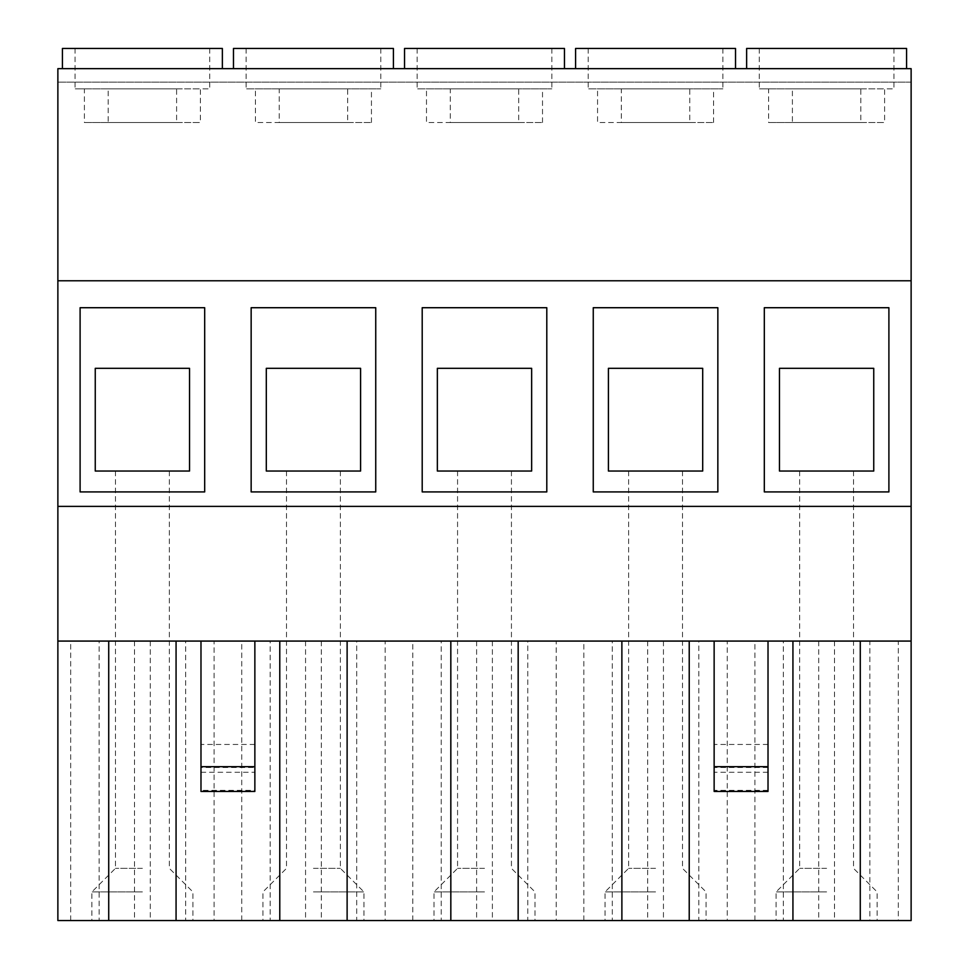 <?xml version="1.0" encoding="UTF-8"?>
<svg xmlns="http://www.w3.org/2000/svg" width="969" height="969" viewBox="0 0 969 969"><rect width="100%" height="100%" fill="white"/><g stroke="black" fill="none" stroke-linecap="round" stroke-linejoin="round"><path stroke-width="0.73" stroke-dasharray="4.84 3.63" d="M655.553 891.928L605.044 891.928L655.553 891.928M655.553 868.357L628.615 868.357L655.553 868.357M484.5 891.928L433.991 891.928L484.5 891.928M484.5 868.357L457.562 868.357L484.5 868.357M655.553 920.55L605.044 920.55L655.553 920.55M484.5 920.55L433.991 920.55L484.5 920.55M621.347 122.53L713.559 122.53L689.758 122.53L689.758 88.857L588.207 88.857L597.546 88.857L597.546 122.53L621.347 122.53L621.347 88.857L722.898 88.857L621.347 88.857M735.519 48.45L575.586 48.45M450.294 122.53L542.507 122.53L518.706 122.53L518.706 88.857L417.154 88.857L426.493 88.857L426.493 122.53L450.294 122.53L450.294 88.857L551.846 88.857L450.294 88.857M564.467 48.45L404.533 48.45M484.5 68.654L564.467 68.654L484.5 68.654M313.447 891.928L363.956 891.928L313.447 891.928M313.447 868.357L340.385 868.357L313.447 868.357M313.447 920.55L363.956 920.55L313.447 920.55M279.242 122.53L371.454 122.53L347.653 122.53L347.653 88.857L246.102 88.857L255.441 88.857L255.441 122.53L279.242 122.53L279.242 88.857L380.793 88.857L279.242 88.857M393.414 48.45L233.481 48.45M313.447 68.654L393.414 68.654L313.447 68.654M142.395 891.928L91.885 891.928L142.395 891.928M142.395 868.357L115.456 868.357L142.395 868.357M826.605 891.928L776.096 891.928L826.605 891.928M826.605 868.357L799.667 868.357L826.605 868.357M826.605 920.55L776.096 920.55L826.605 920.55M142.395 920.55L91.885 920.55L142.395 920.55M176.6 88.857L75.049 88.857L84.388 88.857L84.388 122.53L108.189 122.53L108.189 88.857L209.74 88.857L200.401 88.857L200.401 122.53L176.6 122.53L176.6 88.857L84.388 88.857M222.361 48.45L62.428 48.45M142.395 68.654L222.361 68.654L142.395 68.654M860.811 88.857L759.26 88.857L768.599 88.857L768.599 122.53L792.4 122.53L792.4 88.857L893.951 88.857L884.612 88.857L884.612 122.53L860.811 122.53L860.811 88.857L768.599 88.857M906.572 48.45L746.639 48.45M826.605 68.654L746.639 68.654L826.605 68.654M142.395 471.031L115.456 471.031L142.395 471.031M826.605 471.031L799.667 471.031L826.605 471.031M313.447 471.031L340.385 471.031L313.447 471.031M655.553 68.654L575.586 68.654L655.553 68.654M484.5 471.031L457.562 471.031L484.5 471.031M655.553 471.031L628.615 471.031L655.553 471.031M583.847 920.55L583.847 641.078L556.206 641.078L556.206 920.55L911.126 920.55L911.126 641.078L860.278 641.078L869.871 641.078L869.871 920.55L860.278 920.55L869.871 920.55M412.794 920.55L412.794 641.078L385.153 641.078L385.153 920.55L556.206 920.55M869.871 641.078L689.225 641.078L698.819 641.078L698.819 920.55L689.225 920.55L698.819 920.55M698.819 641.078L518.173 641.078L527.766 641.078L527.766 920.55L518.173 920.55L527.766 920.55M655.553 48.45L722.898 48.45L655.553 48.45M241.741 920.55L241.741 641.078L214.101 641.078L214.101 920.55L385.153 920.55M527.766 641.078L347.12 641.078L356.713 641.078L356.713 920.55L347.12 920.55L356.713 920.55M768.017 791.443L768.017 641.078L714.141 641.078L714.141 791.443M254.859 744.446L200.983 744.446L200.983 641.078L254.859 641.078L254.859 767.496L200.983 767.496L200.983 791.443M356.713 641.078L57.874 641.078L57.874 68.654L911.126 68.654L911.126 82.123L57.874 82.123L911.126 82.123L911.126 506.387L57.874 506.387M70.689 920.55L70.689 641.078L57.874 641.078L57.874 920.55L214.101 920.55M57.874 641.078L911.126 641.078L898.311 641.078L898.311 920.55M612.287 920.55L621.88 920.55L612.287 920.55L612.287 641.078M441.234 920.55L450.827 920.55L441.234 920.55L441.234 641.078M270.181 920.55L279.775 920.55L270.181 920.55L270.181 641.078M185.66 920.55L176.067 920.55L185.66 920.55L185.66 641.078M99.129 920.55L108.722 920.55L99.129 920.55L99.129 641.078M783.34 920.55L792.933 920.55L783.34 920.55L783.34 641.078M754.899 920.55L754.899 641.078L727.259 641.078L727.259 920.55M583.847 641.078L727.259 641.078M412.794 641.078L556.206 641.078M241.741 641.078L385.153 641.078M70.689 641.078L214.101 641.078M754.899 641.078L898.311 641.078M911.126 641.078L911.126 506.387M911.126 280.78L57.874 280.78M826.605 48.45L893.951 48.45L826.605 48.45M142.395 48.45L209.74 48.45L142.395 48.45M108.189 88.857L200.401 88.857M792.4 88.857L884.612 88.857M108.189 122.53L200.401 122.53M176.6 122.53L84.388 122.53M792.4 122.53L884.612 122.53M860.811 122.53L768.599 122.53M80.1 307.718L80.1 491.913L204.689 491.913L204.689 307.718L80.1 307.718M764.311 307.718L764.311 491.913L888.9 491.913L888.9 307.718L764.311 307.718M95.253 368.329L95.253 471.031L189.536 471.031L189.536 368.329L95.253 368.329M779.464 368.329L779.464 471.031L873.747 471.031L873.747 368.329L779.464 368.329M200.983 744.446L200.983 767.496M200.983 772.281L254.859 772.281L254.859 790.377L200.983 790.377M254.859 772.281L254.859 767.496M254.859 791.443L254.859 790.377M818.72 641.078L818.72 920.55M834.491 641.078L834.491 920.55M134.509 641.078L134.509 920.55M150.28 641.078L150.28 920.55M313.447 48.45L380.793 48.45L313.447 48.45M371.454 122.53L371.454 88.857M347.653 88.857L255.441 88.857M347.653 122.53L255.441 122.53M251.153 307.718L251.153 491.913L375.742 491.913L375.742 307.718L251.153 307.718M266.305 368.329L266.305 471.031L360.589 471.031L360.589 368.329L266.305 368.329M768.017 790.377L714.141 790.377M768.017 772.281L714.141 772.281M768.017 767.496L714.141 767.496M768.017 744.446L714.141 744.446M305.562 641.078L305.562 920.55M321.333 641.078L321.333 920.55M542.507 122.53L542.507 88.857M518.706 88.857L426.493 88.857M713.559 122.53L713.559 88.857M689.758 88.857L597.546 88.857M518.706 122.53L426.493 122.53M689.758 122.53L597.546 122.53M422.205 307.718L422.205 491.913L546.795 491.913L546.795 307.718L422.205 307.718M593.258 307.718L593.258 491.913L717.847 491.913L717.847 307.718L593.258 307.718M437.358 368.329L437.358 471.031L531.642 471.031L531.642 368.329L437.358 368.329M608.411 368.329L608.411 471.031L702.695 471.031L702.695 368.329L608.411 368.329M476.615 641.078L476.615 920.55M492.385 641.078L492.385 920.55M647.667 641.078L647.667 920.55M663.438 641.078L663.438 920.55M628.615 471.031L628.615 868.357L605.044 891.928L605.044 920.55M457.562 471.031L457.562 868.357L433.991 891.928L433.991 920.55M588.207 48.45L588.207 88.857M417.154 48.45L417.154 88.857M286.509 471.031L286.509 868.357L262.938 891.928L262.938 920.55M246.102 48.45L246.102 88.857M115.456 471.031L115.456 868.357L91.885 891.928L91.885 920.55M799.667 471.031L799.667 868.357L776.096 891.928L776.096 920.55M75.049 48.45L75.049 88.857M759.26 48.45L759.26 88.857M682.491 471.031L682.491 868.357L706.062 891.928L706.062 920.55M511.438 471.031L511.438 868.357L535.009 891.928L535.009 920.55M340.385 471.031L340.385 868.357L363.956 891.928L363.956 920.55M853.544 471.031L853.544 868.357L877.115 891.928L877.115 920.55M169.333 471.031L169.333 868.357L192.904 891.928L192.904 920.55M893.951 48.45L893.951 88.857M209.74 48.45L209.74 88.857M380.793 48.45L380.793 88.857M551.846 48.45L551.846 88.857M722.898 48.45L722.898 88.857"/><path stroke-width="1.45" d="M404.533 68.654L404.533 48.45L564.467 48.45L564.467 68.654M233.481 68.654L233.481 48.45L393.414 48.45L393.414 68.654M62.428 68.654L62.428 48.45L222.361 48.45L222.361 68.654M746.639 68.654L746.639 48.45L906.572 48.45L906.572 68.654M575.586 68.654L575.586 48.45L735.519 48.45L735.519 68.654M689.225 641.078L689.225 920.55L860.278 920.55L860.278 641.078M792.933 641.078L792.933 920.55M621.88 641.078L621.88 920.55L518.173 920.55L518.173 641.078M450.827 641.078L450.827 920.55L347.12 920.55L347.12 641.078M911.126 280.78L57.874 280.78L57.874 68.654L911.126 68.654L911.126 641.078L57.874 641.078L57.874 920.55L347.12 920.55M911.126 641.078L911.126 920.55L860.278 920.55M279.775 641.078L279.775 920.55M176.067 641.078L176.067 920.55M108.722 641.078L108.722 920.55M621.88 920.55L689.225 920.55M450.827 920.55L518.173 920.55M593.258 491.913L717.847 491.913L717.847 307.718L593.258 307.718L593.258 491.913M422.205 491.913L546.795 491.913L546.795 307.718L422.205 307.718L422.205 491.913M251.153 491.913L375.742 491.913L375.742 307.718L251.153 307.718L251.153 491.913M764.311 491.913L888.9 491.913L888.9 307.718L764.311 307.718L764.311 491.913M80.1 491.913L204.689 491.913L204.689 307.718L80.1 307.718L80.1 491.913M57.874 280.78L57.874 641.078M911.126 506.387L57.874 506.387M95.253 368.329L95.253 471.031L189.536 471.031L189.536 368.329L95.253 368.329M779.464 368.329L779.464 471.031L873.747 471.031L873.747 368.329L779.464 368.329M254.859 766.673L254.859 791.443L200.983 791.443L200.983 766.673L254.859 766.673L254.859 641.078M200.983 766.673L200.983 641.078M266.305 368.329L266.305 471.031L360.589 471.031L360.589 368.329L266.305 368.329M768.017 641.078L768.017 791.443L714.141 791.443L714.141 641.078M768.017 766.673L714.141 766.673M437.358 368.329L437.358 471.031L531.642 471.031L531.642 368.329L437.358 368.329M608.411 368.329L608.411 471.031L702.695 471.031L702.695 368.329L608.411 368.329"/></g></svg>
